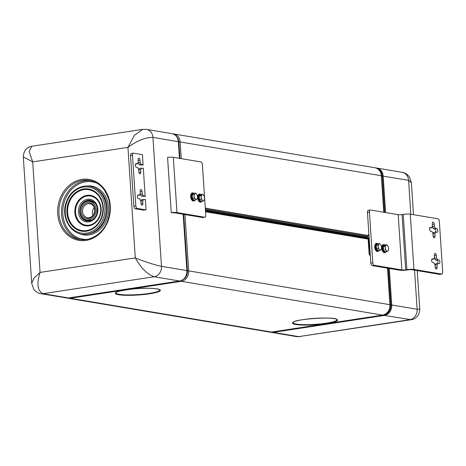 <?xml version="1.0" encoding="UTF-8"?>
<svg xmlns="http://www.w3.org/2000/svg" width="466" height="466" viewBox="0 0 466 466"><rect width="100%" height="100%" fill="white"/><g stroke="black" fill="none" stroke-linecap="round" stroke-linejoin="round"><path stroke-width="0.7" d="M367.523 238.149L368.262 238.039L367.942 238.493M368.262 238.039L368.74 238.138M369.089 237.147L368.623 237.206M368.88 237.934L368.775 237.182L368.402 237.852M370.179 253.527L369.264 253.626M369.159 238.138L368.204 238.837M370.167 253.364L369.235 253.475M440.044 274.317A2.33 1.188 -98.7 0 1 439.852 274.375A2.33 1.188 -98.7 0 1 439.654 274.375L411.95 269.721A2.796 0.396 -3.8 0 0 408.111 269.843L406.923 270.024A5.132 0.728 -3.8 0 1 399.886 270.239L372.183 265.585A2.33 1.188 -98.7 0 1 370.814 263.08L367.447 212.42A2.33 1.188 -98.7 0 1 368.315 210.317A2.33 1.188 -98.7 0 1 368.513 210.317M367.26 236.74L367.674 236.314L205.349 209.048M171.243 212.63L167.574 157.362A5.132 0.728 -3.8 0 1 173.317 157.316L201.021 161.964A2.33 1.188 -98.7 0 1 202.39 164.475L205.751 215.135A2.33 1.188 -98.7 0 1 204.889 217.238A2.33 1.188 -98.7 0 1 204.69 217.232L176.987 212.578A5.132 0.728 -3.8 0 0 171.243 212.63L172.548 212.851A2.796 0.396 -3.8 0 1 175.006 212.88L202.704 217.535A2.33 1.188 81.3 0 0 202.902 217.535A2.33 1.188 81.3 0 0 203.094 217.476M370.814 263.08L372.8 262.777L369.433 212.117A2.33 1.188 81.3 0 1 370.295 210.015A2.33 1.188 81.3 0 1 370.493 210.015L398.197 214.669A2.796 0.396 -3.8 0 0 402.036 214.552L403.224 214.372A5.132 0.728 -3.8 0 1 410.266 214.156L437.964 218.804A2.33 1.188 -98.7 0 1 439.333 221.315L442.7 271.975A2.33 1.188 -98.7 0 1 441.838 274.078A2.33 1.188 -98.7 0 1 441.64 274.072L413.936 269.418L410.266 214.156M372.8 262.777A2.33 1.188 81.3 0 0 374.163 265.282L401.867 269.936A2.796 0.396 -3.8 0 0 405.705 269.82L406.9 269.633A5.132 0.728 -3.8 0 1 413.936 269.418M384.2 252.444A3.804 1.934 -98.7 0 1 382.242 250.469A3.804 1.934 -98.7 0 1 381.899 246.584M377.151 251.261A3.804 1.934 -98.7 0 1 375.194 249.287A3.804 1.934 -98.7 0 1 374.85 245.401M437.685 263.389A3.961 2.015 -98.7 0 1 436.939 264.857L437.108 267.391A1.864 0.949 -98.7 0 1 436.421 269.074A1.864 0.949 -98.7 0 1 436.258 269.068A1.864 0.949 -98.7 0 1 435.162 267.065L434.999 264.531A3.961 2.015 -98.7 0 1 434.038 262.777L432.704 262.55A1.864 0.949 -98.7 0 1 431.621 260.698A1.864 0.949 -98.7 0 1 432.297 258.869A1.864 0.949 -98.7 0 1 432.46 258.869L433.794 259.096A3.961 2.015 -98.7 0 1 434.539 257.622L434.37 255.088A1.864 0.949 -98.7 0 1 435.063 253.411A1.864 0.949 -98.7 0 1 435.221 253.411A1.864 0.949 -98.7 0 1 436.316 255.42L436.485 257.948A3.961 2.015 -98.7 0 1 437.44 259.708L438.774 259.929A1.864 0.949 -98.7 0 1 439.857 261.781A1.864 0.949 -98.7 0 1 439.182 263.616A1.864 0.949 -98.7 0 1 439.019 263.616L435.698 263.692A3.961 2.015 -98.7 0 1 435.034 265.09M432.961 233.833L434.86 233.542A3.961 2.015 -98.7 0 0 435.605 232.074L436.939 232.295A1.864 0.949 -98.7 0 0 437.102 232.301A1.864 0.949 -98.7 0 0 437.778 230.466A1.864 0.949 -98.7 0 0 436.694 228.614L435.361 228.387A3.961 2.015 -98.7 0 0 434.399 226.633L434.236 224.099A1.864 0.949 -98.7 0 0 433.141 222.096A1.864 0.949 -98.7 0 0 432.978 222.096A1.864 0.949 -98.7 0 0 432.291 223.773L432.46 226.307A3.961 2.015 -98.7 0 0 431.714 227.775L429.681 228.072M434.86 233.542L435.028 236.076A1.864 0.949 -98.7 0 1 434.335 237.753A1.864 0.949 -98.7 0 1 434.178 237.753A1.864 0.949 -98.7 0 1 433.083 235.749L432.914 233.216A3.961 2.015 -98.7 0 1 431.959 231.462L430.625 231.235A1.864 0.949 -98.7 0 1 429.541 229.383A1.864 0.949 -98.7 0 1 430.217 227.548A1.864 0.949 -98.7 0 1 430.38 227.554L431.714 227.775M436.485 257.948L434.498 258.251A3.961 2.015 -98.7 0 1 435.454 260.011L436.793 260.232A1.864 0.949 -98.7 0 1 437.749 261.455A1.864 0.949 -98.7 0 1 437.731 263.401M434.498 258.251L434.463 257.698M431.761 259.387L433.794 259.096M436.694 228.614L434.714 228.917A1.864 0.949 -98.7 0 1 435.669 230.134A1.864 0.949 -98.7 0 1 435.652 232.08M434.714 228.917L433.374 228.69L435.361 228.387M434.399 226.633L432.419 226.936A3.961 2.015 -98.7 0 1 433.374 228.69M432.419 226.936L432.384 226.383M435.605 232.074L433.619 232.377A3.961 2.015 -98.7 0 1 432.955 233.769M368.169 235.68A0.932 0.792 99.5 0 0 368.804 234.66A1.864 0.949 81.3 0 0 368.018 235.452L367.674 236.314M183.668 214.337L187.431 270.938L187.047 270.874M197.84 196.087A3.804 1.934 81.3 0 0 198.184 199.972A3.804 1.934 81.3 0 0 200.141 201.947M190.792 194.905A3.804 1.934 81.3 0 0 191.136 198.79A3.804 1.934 81.3 0 0 193.099 200.764M179.958 158.428L178.862 141.984A8.394 7.124 -80.5 0 0 176.946 137.033M435.04 265.148L436.939 264.857M435.454 260.011L437.44 259.708M183.255 279.443A8.394 7.124 -80.5 0 0 187.431 270.938L188.707 270.897L184.967 214.558M186.918 270.723L187.029 270.653C186.959 276.256 184.495 279.711 179.649 281.015A0.932 0.472 -98.7 0 1 179.573 281.015L154.17 276.746C147.262 274.276 140.965 267.997 135.286 257.902L40.059 272.424L32.713 161.888L127.946 147.373L135.286 257.902C145.235 261.921 153.972 264.729 161.492 266.325L152.924 137.371A9.326 7.916 -80.5 0 0 146.534 129.385L171.937 133.655A9.326 7.916 -80.5 0 1 178.327 141.641L179.439 158.341M183.15 214.249L186.895 270.595L161.492 266.325A9.326 7.916 -80.5 0 1 154.17 276.746L43.064 293.691C37.484 291.011 36.482 283.928 40.059 272.424L33.896 278.249L31.694 283.194L23.3 156.861L32.713 161.888L29.119 151.433L31.799 146.277L142.683 129.373L134.33 135.39L127.946 147.373C137.185 140.645 145.508 137.313 152.924 137.371L178.466 141.699L179.573 158.364M142.678 168.372L143.295 168.098L145.182 196.495L143.481 196.18A18.652 2.65 176.2 0 0 142.159 196.244L141.245 196.093L143.225 195.79A3.961 2.015 81.3 0 0 142.27 194.037L142.101 191.503A1.864 0.949 81.3 0 0 141.006 189.493A1.864 0.949 81.3 0 0 140.849 189.493A1.864 0.949 81.3 0 0 140.155 191.177L140.324 193.71A3.961 2.015 81.3 0 0 139.579 195.178L138.245 194.951A1.864 0.949 81.3 0 0 138.087 194.951A1.864 0.949 81.3 0 0 137.406 196.786A1.864 0.949 81.3 0 0 138.489 198.638L139.823 198.86A3.961 2.015 81.3 0 0 140.784 200.613L140.953 203.147A1.864 0.949 81.3 0 0 142.048 205.156A1.864 0.949 81.3 0 0 142.206 205.156A1.864 0.949 81.3 0 0 142.893 203.473L142.73 200.945A3.961 2.015 81.3 0 0 143.47 199.471L144.81 199.698A1.864 0.949 81.3 0 0 144.967 199.698A1.864 0.949 81.3 0 0 145.375 199.419L146.074 209.927A18.652 2.65 176.2 0 0 143.079 210.061L135.233 208.745L137.22 208.442L146.074 209.927M145.375 199.419L144.757 199.687M131.563 153.477A2.33 1.188 81.3 0 0 131.365 153.477L133.352 153.174A2.33 1.188 81.3 0 1 133.55 153.174L142.404 154.665L143.097 165.174L141.402 164.859A18.652 2.65 176.2 0 0 140.08 164.929L139.159 164.772A3.961 2.015 81.3 0 0 138.204 163.018L138.169 162.465M385.394 251.955A3.495 1.782 -98.7 0 1 385.277 251.984A3.495 1.782 -98.7 0 1 383.396 250.277A3.495 1.782 -98.7 0 1 383.04 246.601A3.495 1.782 -98.7 0 1 384.223 245.069A3.495 1.782 -98.7 0 1 384.339 245.058M378.345 250.772A3.495 1.782 -98.7 0 1 378.229 250.801A3.495 1.782 -98.7 0 1 376.347 249.094A3.495 1.782 -98.7 0 1 375.992 245.419A3.495 1.782 -98.7 0 1 377.175 243.887A3.495 1.782 -98.7 0 1 377.291 243.875M201.335 201.458A3.495 1.782 -98.7 0 1 201.219 201.487A3.495 1.782 -98.7 0 1 199.337 199.78A3.495 1.782 -98.7 0 1 198.982 196.104A3.495 1.782 -98.7 0 1 200.164 194.567A3.495 1.782 -98.7 0 1 200.287 194.561M194.293 200.275A3.495 1.782 -98.7 0 1 194.171 200.298A3.495 1.782 -98.7 0 1 192.295 198.598A3.495 1.782 -98.7 0 1 191.934 194.916A3.495 1.782 -98.7 0 1 193.116 193.384A3.495 1.782 -98.7 0 1 193.239 193.373M145.182 196.495A1.864 0.949 81.3 0 0 144.565 196.011L143.225 195.79M135.472 164.154L137.499 163.857L136.165 163.636A1.864 0.949 81.3 0 0 136.008 163.636A1.864 0.949 81.3 0 0 135.326 165.465A1.864 0.949 81.3 0 0 136.41 167.317L137.744 167.544A3.961 2.015 81.3 0 0 138.705 169.298L138.874 171.832A1.864 0.949 81.3 0 0 139.963 173.835A1.864 0.949 81.3 0 0 140.126 173.841A1.864 0.949 81.3 0 0 140.814 172.158L140.645 169.624A3.961 2.015 81.3 0 0 141.39 168.156L142.73 168.383A1.864 0.949 -98.7 0 0 142.887 168.383A1.864 0.949 -98.7 0 0 143.295 168.098M138.74 169.851A3.961 2.015 81.3 0 0 139.404 168.459L141.39 168.156M141.245 196.093A3.961 2.015 81.3 0 0 140.283 194.339L140.249 193.78M139.579 195.178L137.552 195.47M140.819 201.172A3.961 2.015 81.3 0 0 141.489 199.774L143.47 199.471M131.365 153.477A2.33 1.188 81.3 0 0 130.503 155.58L133.864 206.24A2.33 1.188 81.3 0 0 135.233 208.745M133.352 153.174A2.33 1.188 81.3 0 0 132.484 155.277L135.851 205.937A2.33 1.188 81.3 0 0 137.22 208.442M139.159 164.772L141.146 164.469A3.961 2.015 81.3 0 0 140.19 162.716L140.021 160.182A1.864 0.949 81.3 0 0 138.926 158.178A1.864 0.949 81.3 0 0 138.769 158.178A1.864 0.949 81.3 0 0 138.076 159.855L138.245 162.389A3.961 2.015 81.3 0 0 137.499 163.857M141.146 164.469L142.485 164.696L141.402 164.859M143.097 165.174A1.864 0.949 81.3 0 0 142.485 164.696M385.114 246.217L385.341 249.677L387.036 251.669L388.504 250.207L388.498 247.702A3.122 1.59 -98.7 0 0 387.957 246.159L386.576 244.755L384.642 246.293A3.495 1.782 -98.7 0 1 384.642 246.287L383.291 246.491A3.495 1.782 -98.7 0 1 384.456 245.034A3.495 1.782 -98.7 0 1 384.753 245.034L383.291 246.491M386.576 244.755L384.753 245.034M383.279 246.566A3.495 1.782 -98.7 0 1 383.291 246.502L383.518 249.945A3.495 1.782 -98.7 0 1 383.279 246.566M384.642 246.293L383.291 246.502M385.796 251.856A3.495 1.782 -98.7 0 1 385.51 251.949A3.495 1.782 -98.7 0 1 385.219 251.943A3.495 1.782 -98.7 0 1 383.524 249.957L385.213 251.943L386.564 251.739L385.213 251.943M385.341 249.677L384.869 249.741A3.495 1.782 -98.7 0 0 384.875 249.747L384.869 249.741M377.594 245.11A3.495 1.782 -98.7 0 1 377.594 245.104L376.248 245.308A3.495 1.782 -98.7 0 1 377.413 243.846A3.495 1.782 -98.7 0 1 377.705 243.852L376.248 245.308L376.476 248.762A3.495 1.782 -98.7 0 1 376.231 245.378A3.495 1.782 -98.7 0 1 376.243 245.32L378.066 245.034L379.277 243.963L379.534 243.572L377.705 243.852M378.747 250.673A3.495 1.782 -98.7 0 1 378.468 250.76A3.495 1.782 -98.7 0 1 378.171 250.76A3.495 1.782 -98.7 0 1 376.476 248.774L378.165 250.76L379.516 250.557L378.165 250.76M378.066 245.034L378.299 248.489L376.476 248.774M377.821 248.559L377.827 248.564A3.495 1.782 -98.7 0 1 377.821 248.559L376.476 248.762M201.056 195.72L201.289 199.174L202.984 201.166L204.487 199.605L204.446 197.205A3.122 1.59 -98.7 0 0 203.898 195.662L202.524 194.258L200.584 195.796A3.495 1.782 -98.7 0 1 200.59 195.79L199.238 195.994A3.495 1.782 -98.7 0 1 200.403 194.532A3.495 1.782 -98.7 0 1 200.7 194.538L199.238 195.994M202.524 194.258L200.7 194.538M199.221 196.064A3.495 1.782 -98.7 0 1 199.238 196L199.465 199.448A3.495 1.782 -98.7 0 1 199.221 196.064M200.584 195.796L199.238 196M201.737 201.359A3.495 1.782 -98.7 0 1 201.458 201.446A3.495 1.782 -98.7 0 1 201.161 201.446A3.495 1.782 -98.7 0 1 199.465 199.454L201.155 201.446L202.506 201.236L201.155 201.446M200.817 199.25L199.465 199.454L200.817 199.244A3.495 1.782 -98.7 0 1 200.817 199.244L201.289 199.174M193.536 194.613A3.495 1.782 -98.7 0 1 193.541 194.607L192.19 194.811A3.495 1.782 -98.7 0 1 193.355 193.349A3.495 1.782 -98.7 0 1 193.652 193.349L192.19 194.811L192.417 198.266A3.495 1.782 -98.7 0 1 192.173 194.881A3.495 1.782 -98.7 0 1 192.19 194.817L194.013 194.538L195.225 193.46L195.475 193.07L193.652 193.349M194.689 200.17A3.495 1.782 -98.7 0 1 194.409 200.264A3.495 1.782 -98.7 0 1 194.112 200.264A3.495 1.782 -98.7 0 1 192.423 198.271L194.112 200.258L195.464 200.054L194.112 200.258M193.769 198.067A3.495 1.782 -98.7 0 1 193.769 198.062L192.423 198.271M194.013 194.538L194.24 197.992L192.417 198.266M142.27 194.037L140.283 194.339M142.73 200.945L140.825 201.23M140.645 169.624L138.746 169.915M138.204 163.018L140.19 162.716M388.498 247.702L388.248 246.584M387.036 251.669L386.564 251.739M388.597 249.199A3.122 1.59 -98.7 0 1 388.498 249.904A3.122 1.59 -98.7 0 1 388.248 250.597L388.504 250.207M378.299 248.489L379.988 250.487L381.497 248.92L381.45 246.52A3.122 1.59 -98.7 0 0 380.908 244.976L379.534 243.572M381.45 246.52L381.2 245.401M379.988 250.487L379.516 250.557M381.549 248.017A3.122 1.59 -98.7 0 1 381.45 248.722A3.122 1.59 -98.7 0 1 381.2 249.409L381.456 249.019M204.446 197.205L204.19 196.087M202.984 201.166L202.512 201.242M204.545 198.702A3.122 1.59 -98.7 0 1 204.44 199.407A3.122 1.59 -98.7 0 1 204.195 200.095L204.446 199.704M194.24 197.992L195.936 199.984L197.438 198.423L197.398 196.023A3.122 1.59 -98.7 0 0 196.85 194.473L195.475 193.07M197.398 196.023L197.141 194.905M195.936 199.984L195.458 200.054M197.497 197.52A3.122 1.59 -98.7 0 1 197.392 198.225A3.122 1.59 -98.7 0 1 197.147 198.912L197.398 198.522M413.511 214.698L411.396 182.806L408.571 180.313L410.82 214.249M417.227 270.606L419.784 309.139L417.134 309.267L414.536 270.158M419.784 309.139C419.336 315.249 416.505 318.773 411.286 319.723L384.409 315.424A0.932 0.472 81.3 0 1 383.955 314.888A0.932 0.472 81.3 0 0 383.926 314.812M411.286 319.723L298.706 336.627L409.812 319.688A9.326 7.916 99.5 0 0 417.134 309.267L391.731 305.003L389.302 268.463M95.274 203.368A9.326 7.916 -80.5 0 0 91.889 201.766L89.676 201.394A9.326 7.916 99.5 0 1 96.078 210.644A9.326 7.916 99.5 0 1 88.744 219.801A9.326 7.916 99.5 0 1 86.589 219.789A9.326 7.916 99.5 0 1 80.187 210.539A9.326 7.916 99.5 0 1 87.521 201.382A9.326 7.916 99.5 0 1 89.676 201.394M86.589 219.789L88.802 220.162A9.326 7.916 -80.5 0 0 90.957 220.173A9.326 7.916 -80.5 0 0 92.518 219.748M88.662 218.537A8.044 6.827 99.5 0 1 81.288 211.634A8.044 6.827 99.5 0 1 87.602 202.646A8.044 6.827 99.5 0 1 94.977 209.549A8.044 6.827 99.5 0 1 88.662 218.537M89.088 217.698A7.112 6.035 99.5 0 1 87.439 217.686A7.112 6.035 99.5 0 1 82.558 210.632A7.112 6.035 99.5 0 1 88.15 203.648A7.112 6.035 99.5 0 1 89.798 203.659A7.112 6.035 99.5 0 1 94.68 210.714A7.112 6.035 99.5 0 1 89.088 217.698M92.903 215.414A7.112 6.035 99.5 0 1 94.219 207.591M368.565 238.318L369.573 253.422M367.214 237.287L367.208 237.147A0.932 0.792 99.5 0 1 367.243 236.798M205.407 209.974L367.208 237.147L367.237 237.608L205.442 210.434M367.255 237.742L367.237 237.608A0.932 0.792 99.5 0 0 367.686 238.347L205.483 211.104M367.872 238.475A0.932 0.478 116.4 0 0 367.756 238.371A0.932 0.478 116.4 0 0 367.686 238.347A0.932 0.792 99.5 0 1 368.14 239.087L368.146 239.221M369.084 253.283L368.14 239.087L205.529 211.774M367.447 212.42L369.433 212.117M372.183 265.585L374.163 265.282M441.64 274.072L439.654 274.375M368.157 235.714L369.008 235.86M205.285 208.121L368.018 235.452A0.932 0.507 13.7 0 1 368.134 235.796A0.932 0.507 13.7 0 1 367.895 236.041M387.491 268.154L389.92 304.694L188.707 270.897A9.326 7.916 -80.5 0 1 181.385 281.318A0.932 0.472 -98.7 0 1 180.907 280.707M369.072 253.149A2.33 1.188 81.3 0 0 370.319 255.624M370.289 255.187A0.932 0.792 -80.5 0 0 369.835 254.861L370.272 254.937M204.69 217.232L202.704 217.535M383.774 212.246L381.363 175.88M181.251 158.644L180.144 141.944L381.351 175.74A9.326 7.916 99.5 0 0 374.961 167.754C378.806 168.698 380.978 171.377 381.491 175.799L383.908 212.269M401.867 269.936L398.197 214.669M405.705 269.82L402.036 214.552M406.9 269.633L403.224 214.372M390.054 304.752L389.92 304.694A9.326 7.916 -80.5 0 1 382.592 315.115L181.385 281.318L70.279 298.257L271.492 332.06L382.592 315.115A0.932 0.472 -98.7 0 0 382.673 315.115C387.52 313.816 389.978 310.362 390.054 304.752L387.625 268.177M176.987 212.578L173.317 157.316M178.484 141.92L180.144 141.944A9.326 7.916 99.5 0 0 173.754 133.958L374.961 167.754M172.845 133.864A9.326 7.916 99.5 0 1 173.754 133.958L172.834 133.864M382.365 246.357A4.054 2.062 -98.7 0 1 384.904 245.011L383.972 244.493L382.749 244.801L381.846 246.444L381.794 248.995L382.365 250.924L383.664 252.531L384.724 252.776L385.947 251.832A4.054 2.062 -98.7 0 1 383.233 251.489A4.054 2.062 -98.7 0 1 382.365 246.357M375.322 245.168A4.054 2.062 -98.7 0 1 377.856 243.829L376.924 243.31L375.701 243.619L374.804 245.262L374.746 247.807L375.316 249.735L376.615 251.349L377.676 251.593L378.899 250.65A4.054 2.062 -98.7 0 1 376.19 250.306A4.054 2.062 -98.7 0 1 375.322 245.168M437.108 267.391L435.256 267.676M432.151 258.915L432.46 258.869M434.411 255.706L436.316 255.42M438.774 259.929L436.793 260.232M435.028 236.076L433.176 236.355M430.066 227.6L430.38 227.554M432.332 224.391L434.236 224.099M390.065 304.974L390.094 304.98A8.394 7.124 99.5 0 1 388.877 310.391M381.503 176.02L383.937 212.275M387.654 268.183L390.094 304.98L390.916 304.991A8.86 7.52 99.5 0 1 383.955 314.888L383.337 314.987M149.079 288.291A22.572 3.21 -3.8 0 1 157.392 292.141A22.572 3.21 -3.8 0 1 126.647 295.327A22.572 3.21 -3.8 0 1 118.329 291.477A22.572 3.21 -3.8 0 1 149.079 288.291M292.52 323.188A22.572 3.21 -3.8 0 1 313.898 318.429A22.572 3.21 -3.8 0 1 337.506 319.944A22.572 3.21 -3.8 0 1 316.129 324.703A22.572 3.21 -3.8 0 1 292.52 323.188M198.312 195.854A4.054 2.062 -98.7 0 1 200.846 194.514L199.914 193.996L198.691 194.299L197.794 195.947L197.735 198.493L198.306 200.421L199.605 202.034L200.665 202.273L201.889 201.335A4.054 2.062 -98.7 0 1 199.18 200.992A4.054 2.062 -98.7 0 1 198.312 195.854M191.264 194.672A4.054 2.062 -98.7 0 1 193.798 193.332L192.866 192.808L191.643 193.116L190.745 194.759L190.687 197.31L191.258 199.238L192.557 200.852L193.623 201.091L194.846 200.153A4.054 2.062 -98.7 0 1 192.132 199.809A4.054 2.062 -98.7 0 1 191.264 194.672M183.289 214.273L186.895 270.595A9.326 7.916 -80.5 0 1 179.573 281.015L68.467 297.955L43.064 293.691A9.326 7.916 -80.5 0 1 40.909 293.673L40.909 293.673A9.326 7.916 -80.5 0 1 40.897 293.673M178.356 141.769L178.466 141.699C177.96 137.278 175.781 134.592 171.937 133.655M69.842 297.757A0.932 0.472 81.3 0 0 70.279 298.257A9.326 7.916 99.5 0 1 68.123 298.246L269.336 332.042A9.326 7.916 99.5 0 0 271.492 332.06A0.932 0.472 81.3 0 0 271.567 332.06A0.932 0.472 81.3 0 0 271.643 332.031M388.475 268.323L390.916 304.991L391.731 305.003A9.326 7.916 99.5 0 1 384.409 315.424L273.303 332.363A9.326 7.916 99.5 0 1 271.148 332.345L296.551 336.615A9.326 7.916 99.5 0 0 298.706 336.627L273.303 332.363A0.932 0.472 81.3 0 1 272.866 331.862M381.398 174.966A8.394 7.124 99.5 0 1 381.532 176.026L382.347 176.037L384.765 212.414M126.973 294.908A21.873 3.111 -3.8 0 1 116.168 292.543L116.168 292.543C113.844 291.856 135 287.563 148.998 288.303C158.423 288.425 160.403 290.038 159.459 289.666A21.873 3.111 -3.8 0 1 150.035 293.289A21.873 3.111 -3.8 0 1 126.973 294.908M336.79 319.682A21.873 3.111 -3.8 0 1 316.07 324.295A21.873 3.111 -3.8 0 1 293.196 322.827A21.873 3.111 -3.8 0 1 293.318 322.297L293.318 322.297C293.9 319.099 335.648 316.338 336.615 319.426A21.873 3.111 -3.8 0 1 336.79 319.682M108.042 221.006A30.89 26.224 -80.5 0 0 94.825 181.198A30.89 26.224 -80.5 0 0 59.963 198.784A30.89 26.224 -80.5 0 0 73.179 238.592A30.89 26.224 -80.5 0 0 108.042 221.006M143.481 196.18L144.565 196.011M377.798 168.902A8.86 7.52 99.5 0 1 382.347 176.037L408.571 180.313A9.326 7.916 99.5 0 0 402.175 172.327L376.773 168.057A9.326 7.916 99.5 0 1 383.168 176.043L385.592 212.554M68.624 297.931A0.932 0.472 -98.7 0 1 68.549 297.955A0.932 0.472 -98.7 0 1 68.467 297.955A9.326 7.916 -80.5 0 1 66.312 297.943L40.909 293.673C38.358 293.417 35.946 291.885 33.68 289.083L31.694 283.194M89.449 180.435A29.958 25.438 -80.5 0 0 61.174 199.203A29.958 25.438 -80.5 0 0 79.523 239.524C92.431 241.586 104.005 231.695 107.658 220.762C110.349 213.37 110.634 206.007 108.52 198.673L104.774 190.687C100.825 184.99 95.722 181.571 89.449 180.435M130.503 155.58L132.484 155.277M133.864 206.24L135.851 205.937M141.047 203.759L142.893 203.473M138.245 194.951L137.936 194.998M142.101 191.503L140.196 191.794M138.967 172.437L140.814 172.158M136.165 163.636L135.856 163.683M140.021 160.182L138.117 160.473M375.864 167.97A9.326 7.916 99.5 0 1 376.773 168.057L375.858 167.964M80.804 239.699A29.958 25.438 99.5 0 1 63.726 199.634A29.958 25.438 99.5 0 1 90.719 180.686M386.326 245.145A3.122 1.59 -98.7 0 1 387.223 245.297M385.341 247.172A3.122 1.59 -98.7 0 1 385.44 246.467A3.122 1.59 -98.7 0 1 385.691 245.78M385.988 250.213A3.122 1.59 -98.7 0 1 385.44 248.669M387.613 251.226A3.122 1.59 -98.7 0 1 386.722 251.081M379.277 243.963A3.122 1.59 -98.7 0 1 380.174 244.114M378.293 245.99A3.122 1.59 -98.7 0 1 378.398 245.285A3.122 1.59 -98.7 0 1 378.642 244.598M378.94 249.03A3.122 1.59 -98.7 0 1 378.392 247.487M380.565 250.044A3.122 1.59 -98.7 0 1 379.673 249.893M202.267 194.648A3.122 1.59 -98.7 0 1 203.164 194.794M201.283 196.675A3.122 1.59 -98.7 0 1 201.388 195.97A3.122 1.59 -98.7 0 1 201.632 195.277M201.929 199.716A3.122 1.59 -98.7 0 1 201.382 198.172M203.56 200.73A3.122 1.59 -98.7 0 1 202.663 200.578M195.225 193.46A3.122 1.59 -98.7 0 1 196.116 193.611M194.24 195.493A3.122 1.59 -98.7 0 1 194.339 194.782A3.122 1.59 -98.7 0 1 194.59 194.095M194.881 198.533A3.122 1.59 -98.7 0 1 194.339 196.99M196.512 199.547A3.122 1.59 -98.7 0 1 195.615 199.396M87.515 239.361A29.026 24.646 99.5 0 1 64.937 200.048A29.026 24.646 99.5 0 1 96.951 183.196M86.426 186.004A24.715 20.982 99.5 0 1 106.761 219.375A24.715 20.982 99.5 0 1 78.492 233.268M95.262 188.223L96.38 188.835A23.795 20.201 99.5 0 1 105.473 218.95A23.795 20.201 99.5 0 1 88.82 233.845L87.561 234.06A24.232 20.574 -80.5 0 0 104.524 218.892A24.232 20.574 -80.5 0 0 95.262 188.223C85.074 182.223 70.96 188.812 66.562 201.446C59.683 217.651 72.259 237.444 87.561 234.06M66.953 201.696A23.312 19.793 99.5 0 1 93.264 188.421A23.312 19.793 99.5 0 1 103.236 218.467A23.312 19.793 99.5 0 1 76.925 231.736A23.312 19.793 99.5 0 1 66.953 201.696M68.467 202.395A21.372 18.145 99.5 0 1 92.583 190.227A21.372 18.145 99.5 0 1 101.728 217.768A21.372 18.145 99.5 0 1 77.606 229.93A21.372 18.145 99.5 0 1 68.467 202.395M69.119 202.658A20.708 17.58 99.5 0 1 92.495 190.868A20.708 17.58 99.5 0 1 101.355 217.552A20.708 17.58 99.5 0 1 77.979 229.342A20.708 17.58 99.5 0 1 69.119 202.658M99.998 216.113A15.43 13.1 -80.5 0 0 93.398 196.233A15.43 13.1 -80.5 0 0 75.981 205.017A15.43 13.1 -80.5 0 0 82.587 224.897A15.43 13.1 -80.5 0 0 99.998 216.113M76.64 205.279A14.766 12.535 99.5 0 1 93.305 196.873A14.766 12.535 99.5 0 1 99.625 215.904A14.766 12.535 99.5 0 1 82.96 224.309A14.766 12.535 99.5 0 1 76.64 205.279M79.243 206.485A11.423 9.699 99.5 0 1 92.134 199.978A11.423 9.699 99.5 0 1 97.021 214.698A11.423 9.699 99.5 0 1 84.13 221.204A11.423 9.699 99.5 0 1 79.243 206.485M80.455 206.898A10.491 8.906 99.5 0 1 90.357 200.328C96.346 202.331 98.443 207.038 96.637 214.453C94.487 219.247 91.237 221.437 86.88 221.018A10.491 8.906 99.5 0 1 80.455 206.898M84.521 202.547A10.491 8.906 99.5 0 1 90.835 200.421M87.363 221.082A10.491 8.906 99.5 0 1 82.092 217.01M88.662 201.3A9.885 8.394 99.5 0 1 93.794 201.871M90.637 220.68A9.885 8.394 99.5 0 1 85.598 219.544M369.8 254.855L369.206 253.207L368.274 239.145A0.932 0.932 0 0 0 367.756 238.371L367.342 237.211L367.756 236.344A0.932 0.932 0 0 0 368.134 235.796L367.994 235.703M368.315 210.317L370.295 210.015M204.889 217.238L202.902 217.535M441.838 274.078L439.852 274.375M269.336 332.042L271.567 332.06L382.673 315.115M142.683 129.373L146.534 129.385M67.226 298.036L68.123 298.246M179.649 281.015L68.549 297.955L66.312 297.943M31.799 146.277C26.568 147.244 23.731 150.768 23.3 156.861L23.3 156.861M270.251 332.136L271.148 332.345M411.396 182.806L409.404 176.917C407.138 174.115 404.733 172.583 402.175 172.327M300.401 336.627L296.551 336.615"/></g></svg>
